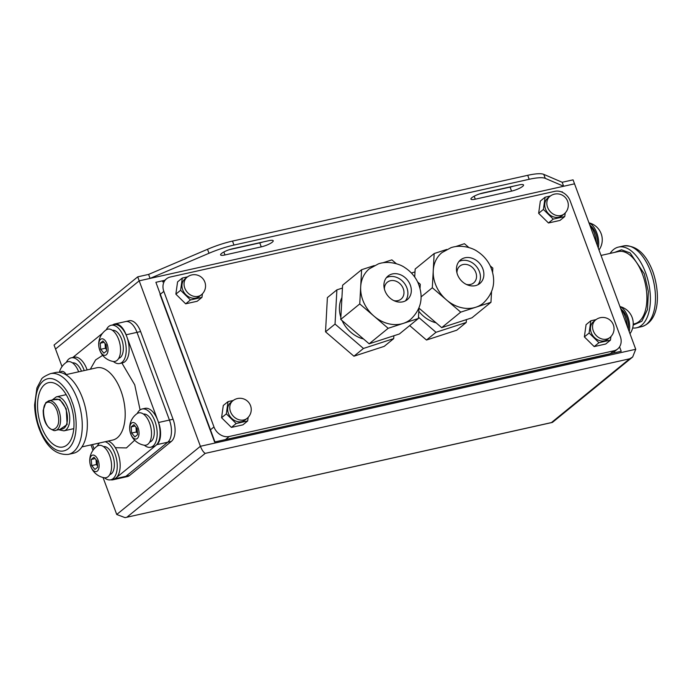 <?xml version="1.0" encoding="UTF-8"?>
<svg xmlns="http://www.w3.org/2000/svg" width="692" height="692" viewBox="0 0 692 692"><rect width="100%" height="100%" fill="white"/><g stroke="black" fill="none" stroke-linecap="round" stroke-linejoin="round"><path stroke-width="1.04" d="M50.404 373.645L55.481 372.521A41.356 21.53 77.4 0 1 82.538 398.159A41.356 21.53 77.4 0 1 73.464 453.251L68.387 454.384A41.356 21.53 77.4 0 0 77.461 399.293A41.356 21.53 77.4 0 0 50.404 373.645C44.729 376.05 41.71 378.014 41.347 379.553L36.927 387.909L34.6 404.906C34.79 413.003 36.313 420.935 39.15 428.703C46.113 446.772 55.862 455.336 68.387 454.384M41.373 426.557A32.965 17.162 77.4 0 1 48.821 382.607A32.965 17.162 77.4 0 1 70.16 403.09A32.965 17.162 77.4 0 1 63.154 446.946A32.965 17.162 77.4 0 1 41.373 426.557M53.068 399.812L59.815 399.379L66.233 408.816L67.115 424.559L59.694 429.559M64.192 428.054A15.233 7.932 -102.6 0 0 66.294 410.494A15.233 7.932 -102.6 0 0 55.715 399.223L48.829 400.763A15.233 7.932 77.4 0 1 49.841 400.659A15.233 7.932 77.4 0 1 58.794 410.209A15.233 7.932 77.4 0 1 57.298 429.585A15.233 7.932 77.4 0 1 55.455 430.502A15.233 7.932 77.4 0 1 54.434 430.606A1.306 1.107 91.3 0 1 54.21 430.623L62.349 428.971A15.233 7.932 -102.6 0 0 64.192 428.054M48.95 402.19C52.22 402.536 54.953 405.451 57.133 410.91C60.109 421.316 58.794 427.526 53.206 429.559A13.927 7.249 77.4 0 1 53.154 429.559C43.76 430.095 39.271 401.343 48.898 402.19L48.95 402.19A1.306 1.107 91.3 0 1 49.841 400.659M112.908 479.798L127.423 476.563A17.412 9.065 -102.6 0 0 129.534 475.516L171.365 441.409A17.412 9.065 -102.6 0 0 173.069 419.257L140.623 331.546A17.412 9.065 -102.6 0 0 129.231 320.751L125.607 321.564A17.412 9.065 77.4 0 1 136.999 332.359L169.445 420.07A17.412 9.065 77.4 0 1 167.741 442.214L125.909 476.321A17.412 9.065 77.4 0 1 123.799 477.368A17.412 9.065 77.4 0 1 123.79 477.368A17.412 9.065 -102.6 0 0 125.901 476.321L167.732 442.214A17.412 9.065 -102.6 0 0 169.436 420.07L136.999 332.359A17.412 9.065 -102.6 0 0 125.598 321.564L114.716 323.986A17.412 9.065 77.4 0 1 126.108 334.781L158.555 422.492A17.412 9.065 77.4 0 1 156.85 444.645L115.019 478.743A17.412 9.065 77.4 0 1 112.908 479.798A17.412 9.065 77.4 0 1 110.737 479.79M112.761 324.911A17.412 9.065 77.4 0 1 114.716 323.986M72.824 357.47L102.589 333.207M94.095 448.935L92.477 444.558M458.986 261.49A15.233 12.586 -129.2 0 1 460.561 260.841A15.233 12.586 -129.2 0 1 477.125 267.363A15.233 12.586 -129.2 0 1 477.938 284.741M476.364 285.389A15.233 12.586 -129.2 0 1 459.047 277.76A15.233 12.586 -129.2 0 1 460.543 259.915A15.233 12.586 -129.2 0 1 463.977 258.047A15.233 12.586 -129.2 0 1 481.303 265.685A15.233 12.586 -129.2 0 1 479.798 283.53A15.233 12.586 -129.2 0 1 476.364 285.389M446.798 249.431L434.169 253.54L433.244 270.65A32.654 26.971 -129.2 0 1 441.937 252.615L450.994 247.684C461.062 244.198 472.714 247.935 477.48 251.507C483.189 255.227 487.514 260.166 490.455 266.325C496.441 280.589 494.019 292.889 483.198 303.226A32.654 26.971 -129.2 0 1 475.845 307.222L490.965 302.3L491.536 291.86M466.339 284.421A10.882 8.987 50.8 0 0 471.174 284.274A10.882 8.987 50.8 0 0 473.631 282.95A10.882 8.987 50.8 0 0 474.695 270.2A10.882 8.987 50.8 0 0 462.325 264.742A10.882 8.987 50.8 0 0 459.877 266.074A10.882 8.987 50.8 0 0 456.962 272.916M492.6 272.224L492.825 268.089L490.239 265.875M468.934 247.58L464.427 243.705L455.448 246.629M446.513 299.947A32.654 26.971 -129.2 0 1 433.244 270.65L432.318 287.751L446.513 299.947L460.716 312.135L475.845 307.222A32.654 26.971 -129.2 0 1 446.513 299.947M418.798 311.262A28.294 23.372 50.8 0 0 436.081 322.818M409.673 325.595L426.488 340.04L456.746 330.205L466.252 322.455L466.408 319.609M415.001 271.887L411.429 273.046M418.478 317.247L435.995 332.29L466.252 322.455M435.995 332.29L426.488 340.04M418.971 308.122L441.704 327.636L471.953 317.81L490.965 302.3M434.169 253.54L415.157 269.041L414.724 277.042M432.318 287.751L421.134 296.868M460.716 312.135L441.704 327.636M386.43 277.656A15.233 12.586 -129.2 0 1 388.004 277.008A15.233 12.586 -129.2 0 1 404.569 283.53A15.233 12.586 -129.2 0 1 405.382 300.908M403.808 301.556A15.233 12.586 -129.2 0 1 386.491 293.918A15.233 12.586 -129.2 0 1 387.987 276.073A15.233 12.586 -129.2 0 1 391.421 274.214A15.233 12.586 -129.2 0 1 408.738 281.852A15.233 12.586 -129.2 0 1 407.242 299.697A15.233 12.586 -129.2 0 1 403.808 301.556M374.242 265.598L361.613 269.707L360.688 286.808A32.654 26.971 -129.2 0 1 369.381 268.781L378.438 263.851C388.506 260.365 400.158 264.102 404.924 267.674C410.633 271.394 414.958 276.333 417.899 282.483C423.885 296.747 421.463 309.056 410.641 319.393A32.654 26.971 -129.2 0 1 403.28 323.389L418.409 318.467L418.98 308.026M393.783 300.587A10.882 8.987 50.8 0 0 398.618 300.44A10.882 8.987 50.8 0 0 401.075 299.108A10.882 8.987 50.8 0 0 402.138 286.367A10.882 8.987 50.8 0 0 389.769 280.909A10.882 8.987 50.8 0 0 387.321 282.241A10.882 8.987 50.8 0 0 384.406 289.083M420.044 288.391L420.269 284.256L417.683 282.033M396.378 263.747L391.862 259.872L382.892 262.787M373.957 316.106A32.654 26.971 -129.2 0 1 360.688 286.808L359.753 303.918L388.16 328.302L403.28 323.389A32.654 26.971 -129.2 0 1 373.957 316.106M341.926 297.612A28.294 23.372 50.8 0 0 340.853 317.317M342.125 320.612A28.294 23.372 50.8 0 0 363.525 338.976M342.445 288.054L336.892 289.853L327.385 297.612L325.534 331.823L353.932 356.207L384.19 346.372L393.696 338.622L393.852 335.776M336.892 289.853L335.04 324.072L363.438 348.457L393.696 338.622M335.04 324.072L325.534 331.823M363.438 348.457L353.932 356.207M361.613 269.707L342.601 285.208L340.741 319.419L369.147 343.803L399.396 333.968L418.409 318.467M359.753 303.918L340.741 319.419M388.16 328.302L369.147 343.803M614.435 252.442L621.511 249.795L630.101 252.926L644.261 273.79L648.369 291.583L647.496 309.54L641.839 321.278L633.163 325.076M632.661 327.991A41.356 21.53 -102.6 0 0 636.519 327.8A41.356 21.53 -102.6 0 0 645.593 272.709A41.356 21.53 -102.6 0 0 618.536 247.07A41.356 21.53 -102.6 0 0 610.093 253.41M103.047 477.506L116.732 514.493L200.395 446.288L139.187 280.831L55.524 349.036L139.187 280.831L137.717 276.843L54.054 345.048L62.02 366.596M90.981 444.887L92.996 450.319M137.717 276.843L148.598 274.413L150.069 278.4L139.187 280.831L574.533 183.83L635.74 349.287L632.661 357.003L552.519 422.336L125.07 517.633L552.277 422.449M116.732 514.493L125.07 517.633M635.74 349.287L200.395 446.288C201.891 449.964 203.491 452.326 205.195 453.381L127.233 516.933M551.697 422.362L629.651 358.811L632.661 357.003M224.969 254.959L261.247 246.871A8.711 1.877 159.7 0 0 269.569 243.852A8.711 1.877 159.7 0 0 273.219 240.755A8.711 1.877 159.7 0 0 268.851 240.678L232.573 248.757A8.711 1.877 159.7 0 0 224.251 251.776A8.711 1.877 159.7 0 0 220.601 254.881A8.711 1.877 159.7 0 0 224.969 254.959L223.862 251.975M229.329 249.674L259.768 242.883A8.711 1.877 159.7 0 0 263.012 241.975M475.292 199.184A8.711 1.877 -20.3 0 1 470.923 199.106A8.711 1.877 -20.3 0 1 474.574 196A8.711 1.877 -20.3 0 1 482.895 192.981L519.173 184.902A8.711 1.877 -20.3 0 1 523.541 184.98A8.711 1.877 -20.3 0 1 519.891 188.086A8.711 1.877 -20.3 0 1 511.57 191.104L475.292 199.184L474.184 196.208M513.334 186.2A8.711 1.877 -20.3 0 1 510.091 187.117L479.651 193.898M529.181 179.289L527.711 175.31A34.825 7.508 -20.3 0 1 543.774 174.367L562.172 182.273L573.054 179.851L574.533 183.83L563.651 186.26L545.253 178.354A34.825 7.508 159.7 0 0 529.181 179.289L233.974 245.063A34.825 7.508 159.7 0 0 208.993 253.272L207.522 249.284A34.825 7.508 -20.3 0 1 232.495 241.075L233.974 245.063M150.069 278.4L208.993 253.272M148.598 274.413L207.522 249.284M527.711 175.31L232.495 241.075M562.172 182.273L563.651 186.26M570.156 200.87A13.061 10.787 50.8 0 0 554.846 191.329L170.293 277.008A13.061 10.787 50.8 0 0 166.461 278.85A13.061 10.787 50.8 0 0 163.831 291.393L213.975 426.947A13.061 10.787 50.8 0 0 229.286 436.488L613.839 350.809A13.061 10.787 50.8 0 0 617.671 348.967A13.061 10.787 50.8 0 0 620.3 336.424L570.156 200.87M163.831 291.393L160.034 294.498L210.169 430.052L213.975 426.947M229.286 436.488L225.48 439.584L610.033 353.906L613.839 350.809M214.883 441.781L155.89 282.301L214.598 442.006L621.208 351.251L619.565 346.83M562.423 192.341L562.215 191.77L561.48 191.935M621.208 351.251L214.598 442.006M155.89 282.301L164.609 280.355M558.755 217.236A11.323 9.351 50.8 0 0 562.077 215.644L564.162 213.932A11.323 9.351 -129.2 0 1 560.849 215.532A11.323 9.351 -129.2 0 1 547.58 207.263A11.323 9.351 -129.2 0 1 549.863 196.39L547.77 198.094A11.323 9.351 50.8 0 0 546.421 210.956A11.323 9.351 50.8 0 0 558.755 217.236M550.339 196.026L545.106 197.185L543.402 209.434L553.219 219.113L564.741 216.553L565.243 212.937M564.741 216.553L559.984 220.428L548.462 222.988L538.644 213.309L540.348 201.061L545.106 197.185M543.402 209.434L538.644 213.309M553.219 219.113L548.462 222.988M195.966 298.062A11.323 9.351 50.8 0 0 199.287 296.47L201.381 294.766A11.323 9.351 -129.2 0 1 198.059 296.358A11.323 9.351 -129.2 0 1 184.79 288.097A11.323 9.351 -129.2 0 1 187.074 277.224L184.98 278.928A11.323 9.351 50.8 0 0 183.631 291.782A11.323 9.351 50.8 0 0 195.966 298.062M187.549 276.852L182.316 278.02L180.612 290.268L190.43 299.947L201.952 297.378L202.453 293.763M201.952 297.378L197.194 301.254L185.672 303.823L175.863 294.143L177.567 281.895L182.316 278.02M180.612 290.268L175.863 294.143M190.43 299.947L185.672 303.823M144.334 445.224A19.592 10.198 -102.6 0 0 150.622 447.248L153.52 446.599A19.592 10.198 -102.6 0 0 157.819 420.502A19.592 10.198 -102.6 0 0 145 408.358L142.102 408.998A19.592 10.198 -102.6 0 0 137.267 413.496M150.622 447.248A19.592 10.198 -102.6 0 0 154.913 421.151A19.592 10.198 -102.6 0 0 142.102 408.998M104.406 477.783A19.592 10.198 -102.6 0 0 110.694 479.798L113.592 479.149A19.592 10.198 -102.6 0 0 117.891 453.052A19.592 10.198 -102.6 0 0 108.099 441.072M110.694 479.798A19.592 10.198 -102.6 0 0 114.984 453.701A19.592 10.198 -102.6 0 0 105.201 441.721M99.501 442.992A19.592 10.198 -102.6 0 0 97.338 446.055M86.915 369.329A19.592 10.198 -102.6 0 0 74.105 357.184L71.198 357.833A19.592 10.198 -102.6 0 0 66.371 362.323M84.234 370.575A19.592 10.198 -102.6 0 0 84.017 369.978A19.592 10.198 -102.6 0 0 71.198 357.833M113.367 361.501A19.592 10.198 -102.6 0 0 119.647 363.516L122.553 362.876A19.592 10.198 -102.6 0 0 126.852 336.779A19.592 10.198 -102.6 0 0 114.033 324.635L111.127 325.275A19.592 10.198 -102.6 0 0 106.3 329.773M119.647 363.516A19.592 10.198 -102.6 0 0 123.946 337.419A19.592 10.198 -102.6 0 0 111.127 325.275M149.662 442.101A14.368 7.482 -102.6 0 0 152.638 423.011A14.368 7.482 -102.6 0 0 143.417 414.067M118.695 358.378A14.368 7.482 -102.6 0 0 121.662 339.279A14.368 7.482 -102.6 0 0 112.45 330.343M81.483 371.18A14.368 7.482 -102.6 0 0 72.522 362.893M109.734 474.651A14.368 7.482 -102.6 0 0 112.71 455.561A14.368 7.482 -102.6 0 0 103.489 446.617M144.092 445.19A16.539 8.615 -102.6 0 0 147.976 444.16A16.539 8.615 -102.6 0 0 149.706 423.426A16.539 8.615 -102.6 0 0 137.059 413.634A17.525 17.525 0 0 0 144.092 445.19M131.532 423.08A8.425 4.386 -102.6 0 0 130.71 433.789A8.425 4.386 -102.6 0 0 137.241 438.503A8.425 4.386 -102.6 0 0 138.071 427.794A8.425 4.386 -102.6 0 0 131.532 423.08M134.862 436.894L131.644 433.028L131.177 426.929L133.919 424.689L137.137 428.556L137.604 434.654L134.862 436.894M137.5 433.348L136.359 431.981L131.644 433.028M137.353 431.453L136.359 431.981L135.987 427.18M135.061 426.056L131.177 426.929M113.116 361.458A16.539 8.615 -102.6 0 0 117 360.437A16.539 8.615 -102.6 0 0 118.739 339.703A16.539 8.615 -102.6 0 0 106.092 329.911A17.525 17.525 0 0 0 113.116 361.458M100.565 339.348A8.425 4.386 -102.6 0 0 99.734 350.065A8.425 4.386 -102.6 0 0 106.274 354.78A8.425 4.386 -102.6 0 0 107.096 344.062A8.425 4.386 -102.6 0 0 100.565 339.348M103.886 353.171L100.677 349.304L100.202 343.197L102.944 340.966L106.161 344.832L106.637 350.93L103.886 353.171M106.533 349.624L105.392 348.249L100.677 349.304M106.386 347.73L105.392 348.249L105.02 343.457M104.085 342.332L100.202 343.197M66.224 374.58A8.425 4.386 -102.6 0 0 60.636 371.907A8.425 4.386 -102.6 0 0 60.117 372.434M78.646 371.812A16.539 8.615 -102.6 0 0 66.164 362.47A17.525 17.525 0 0 0 59.339 372.322M104.163 477.739A16.539 8.615 -102.6 0 0 108.047 476.719A16.539 8.615 -102.6 0 0 109.777 455.985A16.539 8.615 -102.6 0 0 97.131 446.193A17.525 17.525 0 0 0 104.163 477.739M91.604 455.63A8.425 4.386 -102.6 0 0 90.782 466.347A8.425 4.386 -102.6 0 0 97.312 471.062A8.425 4.386 -102.6 0 0 98.143 460.344A8.425 4.386 -102.6 0 0 91.604 455.63M94.934 469.444L91.716 465.578L91.24 459.479L93.991 457.239L97.2 461.106L97.676 467.212L94.934 469.444M97.572 465.906L96.43 464.531L91.716 465.578M97.425 464.003L96.43 464.531L96.058 459.73M95.133 458.614L91.24 459.479M604.471 340.827A11.323 9.351 50.8 0 0 607.792 339.236L609.886 337.532A11.323 9.351 -129.2 0 1 606.564 339.123A11.323 9.351 -129.2 0 1 593.295 330.863A11.323 9.351 -129.2 0 1 595.578 319.981L593.485 321.693A11.323 9.351 50.8 0 0 592.136 334.547A11.323 9.351 50.8 0 0 604.471 340.827M596.054 319.618L590.821 320.785L589.117 333.025L598.935 342.713L610.456 340.144L610.958 336.528M610.456 340.144L605.699 344.019L594.186 346.588L584.368 336.9L586.072 324.66L590.821 320.785M589.117 333.025L584.368 336.9M598.935 342.713L594.186 346.588M241.69 421.662A11.323 9.351 50.8 0 0 245.003 420.061L247.096 418.357A11.323 9.351 -129.2 0 1 243.783 419.949A11.323 9.351 -129.2 0 1 230.514 411.688A11.323 9.351 -129.2 0 1 232.789 400.815L230.704 402.519A11.323 9.351 50.8 0 0 229.346 415.373A11.323 9.351 50.8 0 0 241.69 421.662M233.273 400.443L228.04 401.611L226.336 413.859L236.145 423.539L247.667 420.97L248.168 417.363M247.667 420.97L242.918 424.845L231.396 427.414L221.578 417.734L223.282 405.486L228.04 401.611M226.336 413.859L221.578 417.734M236.145 423.539L231.396 427.414M596.305 242.702A19.592 10.198 -102.6 0 0 594.125 232.668A19.592 10.198 -102.6 0 0 589.593 224.554M628.301 329.193A14.368 7.482 -102.6 0 0 626.805 317.36A14.368 7.482 -102.6 0 0 621.589 309.609M627.281 326.425A19.592 10.198 -102.6 0 0 625.092 316.391A19.592 10.198 -102.6 0 0 620.568 308.277M597.334 245.47A14.368 7.482 -102.6 0 0 595.838 233.637A14.368 7.482 -102.6 0 0 590.622 225.877M619.963 306.634A16.539 8.615 77.4 0 1 629.227 331.693M588.987 222.91A16.539 8.615 77.4 0 1 598.26 247.97M81.907 446.911L112.787 440.025A37.005 19.264 -102.6 0 0 120.901 390.738A37.005 19.264 -102.6 0 0 96.698 367.798L65.809 374.675M121.887 363.023L134.732 384.838L140.095 409.898M134.68 440.207L126.437 447.932L115.322 447.689M39.608 428.002C35.292 418.617 31.443 391.153 43.233 380.937C55.369 371.647 68.915 391.205 71.925 401.645C76.241 411.031 80.09 438.494 68.3 448.71C56.173 458 42.619 438.443 39.608 428.002M52.151 400.019L56.337 396.853A17.412 9.065 77.4 0 1 67.73 407.657A17.412 9.065 77.4 0 1 63.906 430.848L73.776 428.651M53.154 429.559A1.306 1.107 91.3 0 0 54.21 430.623C46.9 428.132 43.224 421.359 43.181 410.313L45.802 402.632L48.829 400.763M156.85 444.645L171.365 441.409M129.534 475.516L115.019 478.743M140.623 331.546L126.108 334.781M173.069 419.257L158.555 422.492M90.323 369.217L95.652 359.883L102.675 355.333M633.223 324.081L634.486 323.795A37.005 19.264 -102.6 0 0 642.6 274.499A37.005 19.264 -102.6 0 0 618.389 251.559L601.019 255.435M623.613 245.937C636.138 244.985 645.887 253.54 652.85 271.619C660.609 293.936 659.45 321.365 641.596 326.667A41.356 21.53 -102.6 0 0 650.67 271.575A41.356 21.53 -102.6 0 0 623.613 245.937L618.536 247.07M629.651 358.811L205.195 453.381M259.768 242.883L261.247 246.871M510.091 187.117L511.57 191.104M543.774 174.367L545.253 178.354M58.777 429.767L63.906 430.848M56.337 396.853L66.198 394.656M641.596 326.667L636.519 327.8M166.461 278.85L162.663 281.947M617.671 348.967L613.865 352.072M564.162 213.932A11.323 11.323 0 0 0 554.552 194.115A11.323 11.323 0 0 0 549.863 196.39M201.381 294.766A11.323 11.323 0 0 0 191.762 274.94A11.323 11.323 0 0 0 187.074 277.224M609.886 337.532A11.323 11.323 0 0 0 600.267 317.706A11.323 11.323 0 0 0 595.578 319.981M247.096 418.357A11.323 11.323 0 0 0 237.486 398.54A11.323 11.323 0 0 0 232.789 400.815M629.979 333.726A17.525 17.525 0 0 0 619.92 306.539M599.004 250.002A17.525 17.525 0 0 0 588.953 222.815"/></g></svg>
